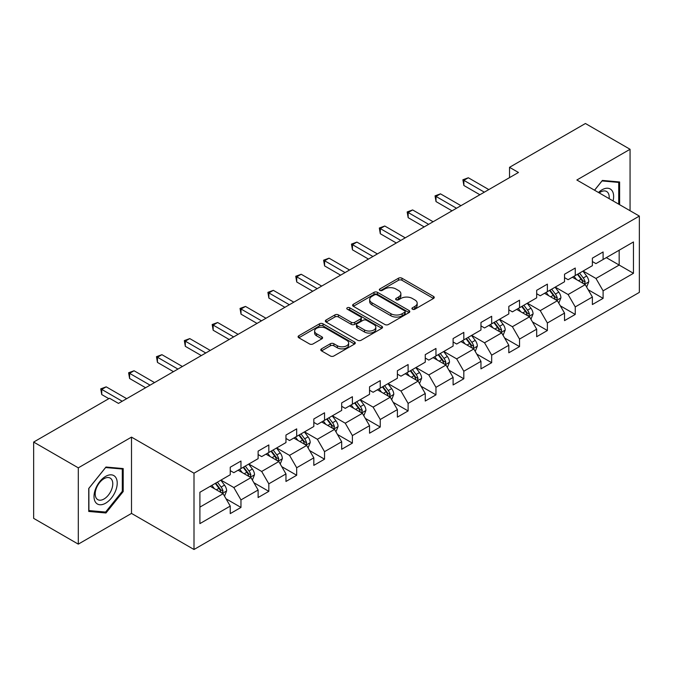 <?xml version="1.0" encoding="UTF-8"?>
<svg xmlns="http://www.w3.org/2000/svg" width="673" height="673" viewBox="0 0 673 673"><rect width="100%" height="100%" fill="white"/><g stroke="black" fill="none" stroke-linecap="round" stroke-linejoin="round"><path stroke-width="1.01" d="M412.44 309.21A1.733 1.001 0 0 0 414.896 309.21L433.521 298.459A2.482 1.43 0 0 0 434.245 297.449A2.482 1.43 0 0 0 433.521 296.431L401.966 278.218A2.482 1.43 0 0 0 398.466 278.218L379.841 288.969A1.733 1.001 0 0 0 379.328 289.676A1.733 1.001 0 0 0 379.841 290.391A1.733 1.001 0 0 0 382.298 290.391L384.704 288.995A7.933 4.576 0 0 1 395.917 288.995L398.551 290.517A7.933 4.576 0 0 1 400.872 293.748A7.933 4.576 0 0 1 398.551 296.986L396.145 298.383A1.733 1.001 0 0 0 395.631 299.09A1.733 1.001 0 0 0 396.145 299.796A1.733 1.001 0 0 0 398.593 299.796L401.007 298.408A7.933 4.576 0 0 1 412.221 298.408L414.854 299.922A7.933 4.576 0 0 1 417.176 303.161A7.933 4.576 0 0 1 414.854 306.4L412.44 307.797A1.733 1.001 0 0 0 411.935 308.503A1.733 1.001 0 0 0 412.44 309.21L412.44 307.797M321.517 348.85A2.482 1.43 0 0 0 320.794 349.867A2.482 1.43 0 0 0 321.517 350.877L330.367 355.983A2.482 1.43 0 0 0 333.875 355.983L354.553 344.046A2.482 1.43 0 0 0 355.285 343.037A2.482 1.43 0 0 0 354.553 342.019L323.006 323.806A2.482 1.43 0 0 0 319.498 323.806L298.82 335.751A2.482 1.43 0 0 0 298.097 336.761A2.482 1.43 0 0 0 298.82 337.77L309.513 343.945A2.482 1.43 0 0 0 313.012 343.945L321.871 338.83A2.482 1.43 0 0 0 322.594 337.821A2.482 1.43 0 0 0 321.871 336.811L316.562 333.749A6.629 3.828 0 0 1 314.627 331.04A6.629 3.828 0 0 1 318.716 327.507A6.629 3.828 0 0 1 325.942 328.331L346.713 340.328A6.629 3.828 0 0 1 348.656 343.037A6.629 3.828 0 0 1 344.559 346.57A6.629 3.828 0 0 1 337.333 345.737L333.875 343.743A2.482 1.43 0 0 0 330.367 343.743L321.517 348.85L321.517 350.877M131.504 437.122L78.295 467.844L33.65 442.068L33.65 518.361L78.295 544.137L131.504 513.415L194.001 549.496L194.001 473.203L131.504 437.122L131.504 513.415M630.063 210.725L630.063 149.28L576.854 180.002L639.35 216.083L194.001 473.203M630.063 149.28L585.426 123.504L509.528 167.325L509.528 177.63M33.65 442.068L109.539 398.256L118.473 403.405L518.462 172.473L509.528 167.325M384.88 324.512A2.482 1.43 0 0 0 388.388 324.512L409.066 312.575A2.482 1.43 0 0 0 409.79 311.565A2.482 1.43 0 0 0 409.066 310.547L377.519 292.334A2.482 1.43 0 0 0 374.011 292.334L353.333 304.28A2.482 1.43 0 0 0 352.602 305.29A2.482 1.43 0 0 0 353.333 306.299L384.88 324.512M347.975 309.588A1.733 1.001 0 0 1 349.733 309.832L349.733 307.771L381.81 326.287A2.482 1.43 0 0 1 382.542 327.297A2.482 1.43 0 0 1 381.81 328.306L361.132 340.252A2.482 1.43 0 0 1 357.624 340.252L326.077 322.039L326.077 320.012A2.482 1.43 0 0 0 325.345 321.021A2.482 1.43 0 0 0 326.077 322.039M326.077 320.012L334.927 314.905A2.482 1.43 0 0 1 338.435 314.905L351.23 322.291A2.482 1.43 0 0 0 354.73 322.291L360.602 318.901A2.482 1.43 0 0 0 361.334 317.883A2.482 1.43 0 0 0 360.602 316.874L347.285 309.185A1.733 1.001 0 0 1 346.772 308.478A1.733 1.001 0 0 1 347.848 307.553A1.733 1.001 0 0 1 349.733 307.771M194.001 549.496L639.35 292.376L639.35 216.083M226.052 498.819L240.968 507.434L240.968 499.904L258.112 490.011L258.112 497.532L268.821 491.349L268.821 483.82L285.966 473.927L285.966 481.456L296.684 475.264L296.684 467.743L313.82 457.842L313.82 465.371L324.537 459.179L324.537 451.659L341.682 441.757L341.682 449.286L352.391 443.103L352.391 435.574L369.536 425.681L369.536 433.202L380.245 427.019L380.245 419.489L397.39 409.596L397.39 417.117L408.107 410.934L408.107 403.405L425.252 393.512L425.252 401.041L435.961 394.849L435.961 387.328L453.106 377.427L453.106 384.956L463.815 378.773L463.815 371.244L480.959 361.342L480.959 368.871L491.677 362.688L491.677 355.159L508.813 345.266L508.813 352.787L519.531 346.603L519.531 339.074L536.675 329.181L536.675 336.71L547.385 330.519L547.385 322.998L564.529 313.096L564.529 320.626L575.247 314.434L575.247 306.913L592.383 297.012L592.383 304.541L603.101 298.358L603.101 290.829L633.461 273.305L633.461 241.96L619.168 250.213L619.168 265.053L633.461 273.305M240.968 507.434L230.25 513.617L230.25 506.088L199.898 523.619L199.898 492.274L230.25 474.751L230.25 467.222L240.968 461.039L240.968 468.568L258.112 458.666L258.112 451.137L268.821 444.954L268.821 452.483L285.966 442.582L285.966 435.061L296.684 428.869L296.684 436.398L313.82 426.505L313.82 418.976L324.537 412.793L324.537 420.314L341.682 410.421L341.682 402.891L352.391 396.708L352.391 404.229L369.536 394.336L369.536 386.807L380.245 380.624L380.245 388.153L397.39 378.251L397.39 370.73L408.107 364.539L408.107 372.068L425.252 362.167L425.252 354.646L435.961 348.463L435.961 355.983L453.106 346.09L453.106 338.561L463.815 332.378L463.815 339.899L480.959 330.006L480.959 322.476L491.677 316.293L491.677 323.822L508.813 313.921L508.813 306.4L519.531 300.208L519.531 307.738L536.675 297.836L536.675 290.315L547.385 284.124L547.385 291.653L564.529 281.76L564.529 274.231L575.247 268.047L575.247 275.568L592.383 265.675L592.383 258.146L603.101 251.963L603.101 259.492L633.461 241.96M238.107 470.217L250.97 477.637L233.825 487.538L220.963 480.11M230.25 470.629L233.825 472.69L240.968 468.568M233.825 487.538L240.968 499.904M250.97 477.637L258.112 490.011M265.97 454.132L278.824 461.552L261.679 471.453L248.825 464.025M258.112 454.544L261.679 456.605L268.821 452.483M261.679 471.453L268.821 483.82M278.824 461.552L285.966 473.927M293.823 438.047L306.678 445.476L289.533 455.369L276.679 447.949M285.966 438.46L289.533 440.521L296.684 436.398M289.533 455.369L296.684 467.743M306.678 445.476L313.82 457.842M321.677 421.963L334.54 429.391L317.395 439.284L304.533 431.864M313.82 422.375L317.395 424.436L324.537 420.314M317.395 439.284L324.537 451.659M334.54 429.391L341.682 441.757M349.531 405.886L362.394 413.306L345.249 423.199L332.395 415.779M341.682 406.299L345.249 408.36L352.391 404.229M345.249 423.199L352.391 435.574M362.394 413.306L369.536 425.681M377.393 389.802L390.247 397.221L373.103 407.123L360.248 399.695M369.536 390.214L373.103 392.275L380.245 388.153M373.103 407.123L380.245 419.489M390.247 397.221L397.39 409.596M405.247 373.717L418.101 381.137L400.965 391.038L388.102 383.618M397.39 374.129L400.965 376.19L408.107 372.068M400.965 391.038L408.107 403.405M418.101 381.137L425.252 393.512M433.101 357.632L445.963 365.06L428.819 374.954L415.964 367.534M425.252 358.044L428.819 360.105L435.961 355.983M428.819 374.954L435.961 387.328M445.963 365.06L453.106 377.427M460.963 341.548L473.817 348.976L456.673 358.869L443.818 351.449M453.106 341.968L456.673 344.029L463.815 339.899M456.673 358.869L463.815 371.244M473.817 348.976L480.959 361.342M488.817 325.471L501.671 332.891L484.535 342.793L471.672 335.364M480.959 325.883L484.535 327.944L491.677 323.822M484.535 342.793L491.677 355.159M501.671 332.891L508.813 345.266M516.671 309.387L529.533 316.806L512.389 326.708L499.534 319.28M508.813 309.799L512.389 311.86L519.531 307.738M512.389 326.708L519.531 339.074M529.533 316.806L536.675 329.181M544.533 293.302L557.387 300.73L540.242 310.623L527.388 303.203M536.675 293.714L540.242 295.775L547.385 291.653M540.242 310.623L547.385 322.998M557.387 300.73L564.529 313.096M572.387 277.217L585.241 284.645L568.105 294.538L555.242 287.119M564.529 277.629L568.105 279.699L575.247 275.568M568.105 294.538L575.247 306.913M585.241 284.645L592.383 297.012M606.314 257.633L619.168 265.053L595.958 278.454L583.104 271.034M592.383 261.553L595.958 263.614L603.101 259.492M595.958 278.454L603.101 290.829M78.295 467.844L78.295 544.137M199.898 507.122L223.108 493.721L210.254 486.293M223.108 493.721L230.25 506.088M588.194 289.743L603.101 298.358M560.331 305.828L575.247 314.434M532.478 321.913L547.385 330.519M504.624 337.997L519.531 346.603M476.762 354.082L491.677 362.688M448.908 370.158L463.815 378.773M421.054 386.243L435.961 394.849M393.192 402.328L408.107 410.934M365.338 418.413L380.245 427.019M337.484 434.489L352.391 443.103M309.622 450.574L324.537 459.179M281.768 466.658L296.684 475.264M253.914 482.743L268.821 491.349M619.614 204.693L619.614 181.971L602.385 180.431L594.528 190.207M88.735 511.446L105.972 512.986L123.201 491.551L123.201 468.568L105.972 467.028L88.735 488.472L88.735 511.446M122.309 491.029L123.201 491.551M104.147 511.934L105.972 512.986M413.138 309.454L414.854 308.461A7.933 4.576 0 0 0 417.176 305.222L417.176 303.161M400.872 293.748L400.872 295.817A7.933 4.576 0 0 1 398.551 299.056L396.834 300.04M433.488 298.476L401.966 280.279A2.482 1.43 0 0 0 398.466 280.279L380.531 290.635M409.033 312.592L377.519 294.395A2.482 1.43 0 0 0 374.011 294.395L353.359 306.316M404.683 312.272A1.733 1.001 0 0 0 405.196 311.565A1.733 1.001 0 0 0 404.683 310.85L376.989 294.867A1.733 1.001 0 0 0 374.541 294.867L371.992 296.33A7.933 4.576 0 0 0 369.67 299.569A7.933 4.576 0 0 0 371.992 302.808L390.929 313.736A7.933 4.576 0 0 0 402.143 313.736L404.683 312.272L404.683 314.333A1.733 1.001 0 0 0 405.196 313.626L405.196 311.565M369.67 299.569L369.67 301.63A7.933 4.576 0 0 0 371.992 304.869L371.992 302.808M404.683 314.333L402.143 315.797A7.933 4.576 0 0 1 390.929 315.797L371.992 304.869M326.111 322.056L334.927 316.966L334.927 314.905M361.334 317.883L361.334 319.953A2.482 1.43 0 0 1 360.602 320.962L354.73 324.352A2.482 1.43 0 0 1 351.23 324.352L338.435 316.966A2.482 1.43 0 0 0 334.927 316.966M349.733 309.832L381.776 328.331M364.505 329.955A6.629 3.828 0 0 0 371.732 330.788A6.629 3.828 0 0 0 375.82 327.246A6.629 3.828 0 0 0 373.877 324.537L366.566 320.314A2.482 1.43 0 0 0 363.058 320.314L357.186 323.705A2.482 1.43 0 0 0 356.463 324.714A2.482 1.43 0 0 0 357.186 325.732L364.505 329.955L364.505 332.016A6.629 3.828 0 0 0 371.732 332.849A6.629 3.828 0 0 0 375.82 329.307L375.82 327.246M356.463 324.714L356.463 326.775A2.482 1.43 0 0 0 357.186 327.793L357.186 325.732M364.505 332.016L357.186 327.793M348.656 343.037L348.656 345.098A6.629 3.828 0 0 1 344.559 348.631A6.629 3.828 0 0 1 337.333 347.806L333.875 345.804A2.482 1.43 0 0 0 330.367 345.804L321.551 350.894M314.627 331.04L314.627 333.101A6.629 3.828 0 0 0 316.562 335.81L316.562 333.749M321.837 338.856L316.562 335.81M354.52 344.063L323.006 325.867A2.482 1.43 0 0 0 319.498 325.867L298.854 337.787M586.654 287.085L588.782 281.735A6.688 3.861 -120 0 0 586.646 276.039L582.961 271.118M576.534 279.615L574.027 276.275M584.206 284.048L585.165 282.021A6.688 3.861 -120 0 0 583.247 277.999L579.562 273.078M577.888 274.046L581.977 279.505A3.407 1.969 60 0 1 582.599 280.54L585.165 282.021M577.426 274.315L581.11 279.236A6.688 3.861 60 0 1 583.02 283.257M484.35 192.167L463.874 180.339L468.332 177.765L488.817 189.593M479.891 194.741L463.874 185.496L463.874 180.339L462.889 179.775L468.332 177.765M463.874 185.496L462.889 179.775M617.621 181.786L618.723 182.425L618.723 204.18M594.562 190.223L602.032 180.936L618.723 182.425M613.078 200.916A16.413 9.481 120 0 0 610.234 188.987A16.413 9.481 120 0 0 598.482 192.486M609.107 198.628A12.425 7.176 120 0 0 606.617 191.494A12.425 7.176 120 0 0 599.197 192.899M105.611 503.202A16.413 9.481 120 0 0 117.22 483.105A16.413 9.481 120 0 0 105.611 476.4A16.413 9.481 120 0 0 94.01 496.506A16.413 9.481 120 0 0 105.611 503.202M103.987 499.013A12.425 7.176 120 0 0 112.105 488.06A12.425 7.176 120 0 0 110.195 478.099A12.425 7.176 120 0 0 103.987 478.713A12.425 7.176 120 0 0 95.869 489.666A12.425 7.176 120 0 0 97.77 499.627A12.425 7.176 120 0 0 103.987 499.013M88.92 488.312L105.611 467.542L122.309 469.031L122.309 491.29L105.611 512.06L88.92 510.571L88.878 488.287M121.199 468.391L122.309 469.031M558.8 303.17L560.92 297.819A6.688 3.861 -120 0 0 558.783 292.124L555.099 287.203M548.68 295.699L546.173 292.351M556.352 300.124L557.311 298.105A6.688 3.861 -120 0 0 555.393 294.076L551.709 289.163M550.034 290.13L554.123 295.582A3.407 1.969 60 0 1 554.737 296.616L557.311 298.105M549.563 290.399L553.248 295.312A6.688 3.861 60 0 1 555.166 299.342M530.938 319.254L533.066 313.904A6.688 3.861 -120 0 0 530.93 308.2L527.245 303.279M520.818 311.776L518.319 308.436M528.498 316.209L529.449 314.19A6.688 3.861 -120 0 0 527.539 310.16L523.855 305.239M522.172 306.207L526.261 311.666A3.407 1.969 60 0 1 526.883 312.701L529.449 314.19M521.71 306.476L525.394 311.397A6.688 3.861 60 0 1 527.312 315.427M456.496 208.251L436.011 196.423L440.479 193.849L460.963 205.669M452.029 210.826L436.011 201.58L436.011 196.423L435.036 195.86L440.479 193.849M436.011 201.58L435.036 195.86M428.642 224.336L408.158 212.508L412.625 209.934L433.101 221.754M424.175 226.91L408.158 217.665L408.158 212.508L407.173 211.945L412.625 209.934M408.158 217.665L407.173 211.945M503.084 335.339L505.213 329.98A6.688 3.861 -120 0 0 503.076 324.285L499.391 319.364M492.964 327.86L490.457 324.521M500.636 332.294L501.595 330.266A6.688 3.861 -120 0 0 499.677 326.245L495.993 321.324M494.319 322.291L498.407 327.751A3.407 1.969 60 0 1 499.03 328.786L501.595 330.266M493.856 322.56L497.54 327.482A6.688 3.861 60 0 1 499.45 331.503M475.231 351.415L477.35 346.065A6.688 3.861 -120 0 0 475.214 340.37L471.529 335.448M465.11 343.945L462.603 340.605M472.783 348.378L473.742 346.351A6.688 3.861 -120 0 0 471.823 342.33L468.139 337.409M466.465 338.376L470.553 343.836A3.407 1.969 60 0 1 471.167 344.87L473.742 346.351M465.994 338.645L469.678 343.567A6.688 3.861 60 0 1 471.596 347.588M447.368 367.5L449.497 362.15A6.688 3.861 -120 0 0 447.36 356.454L443.675 351.533M437.248 360.03L434.75 356.69M444.929 364.463L445.888 362.436A6.688 3.861 -120 0 0 443.97 358.406L440.285 353.493M438.603 354.461L442.691 359.912A3.407 1.969 60 0 1 443.314 360.955L445.888 362.436M438.14 354.73L441.825 359.651A6.688 3.861 60 0 1 443.743 363.672M400.78 240.412L380.304 228.593L384.763 226.01L405.247 237.838M396.321 242.995L380.304 233.741L380.304 228.593L379.32 228.021L384.763 226.01M380.304 233.741L379.32 228.021M372.926 256.497L352.45 244.669L356.909 242.095L377.393 253.923M368.459 259.071L352.45 249.826L352.45 244.669L351.466 244.106L356.909 242.095M352.45 249.826L351.466 244.106M345.072 272.582L324.588 260.754L329.055 258.18L349.539 269.999M340.605 275.156L324.588 265.911L324.588 260.754L323.604 260.19L329.055 258.18M324.588 265.911L323.604 260.19M317.219 288.667L296.734 276.839L301.201 274.264L321.677 286.084M312.752 291.241L296.734 281.995L296.734 276.839L295.75 276.275L301.201 274.264M296.734 281.995L295.75 276.275M289.356 304.743L268.88 292.923L273.339 290.341L293.823 302.169M284.898 307.325L268.88 298.08L268.88 292.923L267.896 292.351L273.339 290.341M268.88 298.08L267.896 292.351M261.503 320.828L241.018 309.008L245.485 306.425L265.97 318.253M257.036 323.41L241.018 314.156L241.018 309.008L240.034 308.436L245.485 306.425M241.018 314.156L240.034 308.436M233.649 336.912L213.164 325.084L217.631 322.51L238.107 334.338M229.182 339.486L213.164 330.241L213.164 325.084L212.18 324.521L217.631 322.51M213.164 330.241L212.18 324.521M205.787 352.997L185.311 341.169L189.769 338.595L210.254 350.414M201.328 355.571L185.311 346.326L185.311 341.169L184.326 340.605L189.769 338.595M185.311 346.326L184.326 340.605M177.933 369.082L157.448 357.254L161.915 354.679L182.4 366.499M173.466 371.656L157.448 362.411L157.448 357.254L156.472 356.682L161.915 354.679M157.448 362.411L156.472 356.682M419.515 383.585L421.643 378.234A6.688 3.861 -120 0 0 419.506 372.531L415.821 367.618M409.394 376.114L406.887 372.766M417.067 380.539L418.026 378.52A6.688 3.861 -120 0 0 416.116 374.491L412.423 369.57M410.749 370.537L414.837 375.997A3.407 1.969 60 0 1 415.46 377.031L418.026 378.52M410.286 370.806L413.971 375.727A6.688 3.861 60 0 1 415.88 379.757M391.661 399.669L393.781 394.319A6.688 3.861 -120 0 0 391.644 388.615L387.959 383.694M381.541 392.191L379.034 388.851M389.213 396.624L390.172 394.597A6.688 3.861 -120 0 0 388.254 390.576L384.569 385.654M382.895 386.622L386.983 392.081A3.407 1.969 60 0 1 387.598 393.116L390.172 394.597M382.424 386.891L386.109 391.812A6.688 3.861 60 0 1 388.027 395.842M363.807 415.746L365.927 410.395A6.688 3.861 -120 0 0 363.79 404.7L360.105 399.779M353.678 408.275L351.18 404.936M361.359 412.709L362.318 410.681A6.688 3.861 -120 0 0 360.4 406.66L356.715 401.739M355.033 402.706L359.121 408.166A3.407 1.969 60 0 1 359.744 409.201L362.318 410.681M354.57 402.976L358.255 407.897A6.688 3.861 60 0 1 360.173 411.918M335.945 431.83L338.073 426.48A6.688 3.861 -120 0 0 335.936 420.785L332.252 415.864M325.825 424.36L323.318 421.02M333.497 428.794L334.456 426.766A6.688 3.861 -120 0 0 332.546 422.745L328.853 417.824M327.179 418.791L331.267 424.251A3.407 1.969 60 0 1 331.89 425.286L334.456 426.766M326.716 419.06L330.401 423.982A6.688 3.861 60 0 1 332.319 428.003M308.091 447.915L310.211 442.565A6.688 3.861 -120 0 0 308.083 436.861L304.389 431.948M297.971 440.445L295.464 437.097M305.643 444.87L306.602 442.851A6.688 3.861 -120 0 0 304.684 438.821L300.999 433.908M299.325 434.876L303.414 440.327A3.407 1.969 60 0 1 304.028 441.362L306.602 442.851M298.854 435.145L302.547 440.058A6.688 3.861 60 0 1 304.457 444.087M280.237 464L282.357 458.65A6.688 3.861 -120 0 0 280.22 452.946L276.536 448.025M270.109 456.521L267.61 453.181M277.789 460.955L278.748 458.936A6.688 3.861 -120 0 0 276.83 454.906L273.145 449.985M271.471 450.952L275.56 456.412A3.407 1.969 60 0 1 276.174 457.447L278.748 458.936M271 451.221L274.685 456.143A6.688 3.861 60 0 1 276.603 460.172M252.375 480.085L254.503 474.726A6.688 3.861 -120 0 0 252.367 469.031L248.682 464.109M242.255 472.606L239.748 469.266M249.927 477.039L250.886 475.012A6.688 3.861 -120 0 0 248.976 470.991L245.283 466.069M243.609 467.037L247.698 472.496A3.407 1.969 60 0 1 248.32 473.531L250.886 475.012M243.146 467.306L246.831 472.227A6.688 3.861 60 0 1 248.749 476.248M150.079 385.158L129.595 373.338L134.062 370.756L154.538 382.584M145.612 387.741L129.595 378.487L129.595 373.338L128.61 372.766L134.062 370.756M129.595 378.487L128.61 372.766M224.521 496.161L226.641 490.81A6.688 3.861 -120 0 0 224.513 485.115L220.82 480.194M214.401 488.691L211.894 485.351M222.073 493.124L223.032 491.097A6.688 3.861 -120 0 0 221.114 487.075L217.429 482.154M215.755 483.121L219.844 488.581A3.407 1.969 60 0 1 220.466 489.616L223.032 491.097M215.284 483.391L218.977 488.312A6.688 3.861 60 0 1 220.887 492.333M122.217 401.243L101.741 389.415L106.199 386.84L126.684 398.668M108.824 398.668L101.741 394.571L101.741 389.415L100.757 388.851L106.199 386.84M101.741 394.571L100.757 388.851M414.854 308.461L414.854 306.4M396.145 299.796L396.145 298.383M398.551 299.056L398.551 296.986M379.841 290.391L379.841 288.969M398.466 280.279L398.466 278.218M401.966 280.279L401.966 278.218M433.521 298.459L433.521 296.431M353.333 306.299L353.333 304.28M374.011 294.395L374.011 292.334M377.519 294.395L377.519 292.334M409.066 312.575L409.066 310.547M390.929 315.797L390.929 313.736M402.143 315.797L402.143 313.736M338.435 316.966L338.435 314.905M351.23 324.352L351.23 322.291M354.73 324.352L354.73 322.291M360.602 320.962L360.602 318.901M381.81 328.306L381.81 326.287M330.367 345.804L330.367 343.743M333.875 345.804L333.875 343.743M337.333 347.806L337.333 345.737M321.871 338.83L321.871 336.811M298.82 337.77L298.82 335.751M319.498 325.867L319.498 323.806M323.006 325.867L323.006 323.806M354.553 344.046L354.553 342.019M584.585 284.258L588.732 281.869M583.247 277.999L586.646 276.039M578.494 280.742L581.11 279.236M556.731 300.343L560.878 297.946M555.393 294.076L558.783 292.124M550.632 296.827L553.248 295.312M528.869 316.428L533.024 314.03M527.539 310.16L530.93 308.2M522.778 312.911L525.394 311.397M501.015 332.512L505.162 330.115M499.677 326.245L503.076 324.285M494.924 328.996L497.54 327.482M473.161 348.597L477.308 346.2M471.823 342.33L475.214 340.37M467.062 345.072L469.678 343.567M445.299 364.673L449.455 362.276M443.97 358.406L447.36 356.454M439.208 361.157L441.825 359.651M417.445 380.758L421.592 378.361M416.116 374.491L419.506 372.531M411.354 377.242L413.971 375.727M389.591 396.843L393.739 394.445M388.254 390.576L391.644 388.615M383.492 393.326L386.109 391.812M361.729 412.928L365.885 410.53M360.4 406.66L363.79 404.7M355.638 409.403L358.255 407.897M333.875 429.004L338.023 426.606M332.546 422.745L335.936 420.785M327.785 425.487L330.401 423.982M306.022 445.089L310.169 442.691M304.684 438.821L308.083 436.861M299.922 441.572L302.547 440.058M278.159 461.173L282.315 458.776M276.83 454.906L280.22 452.946M272.069 457.657L274.685 456.143M250.306 477.258L254.461 474.86M248.976 470.991L252.367 469.031M244.215 473.742L246.831 472.227M222.452 493.334L226.599 490.945M221.114 487.075L224.513 485.115M216.353 489.818L218.977 488.312"/></g></svg>
